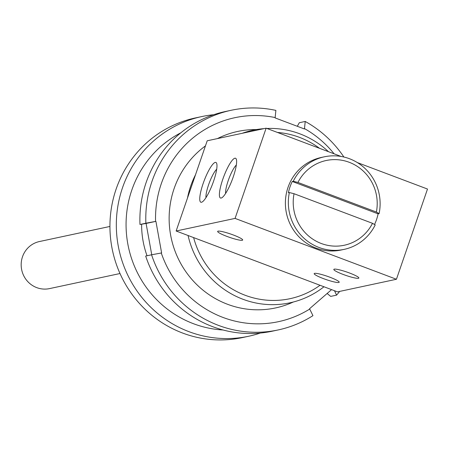<?xml version="1.0" encoding="UTF-8"?>
<svg xmlns="http://www.w3.org/2000/svg" width="450" height="450" viewBox="0 0 450 450"><rect width="100%" height="100%" fill="white"/><g stroke="black" fill="none" stroke-linecap="round" stroke-linejoin="round"><path stroke-width="0.67" d="M375.21 224.921L372.493 223.312A43.324 41.94 -102.1 0 1 321.233 243.484A43.324 41.94 -102.1 0 1 294.047 193.725L289.361 192.544A47.334 45.827 77.9 0 0 344.132 249.379A47.334 45.827 77.9 0 0 375.21 224.921M372.493 223.312L294.047 193.725M293.248 181.266L297.928 182.447A43.324 41.94 -102.1 0 1 349.194 162.281A43.324 41.94 -102.1 0 1 376.38 212.034L379.097 213.643A47.334 45.827 77.9 0 0 324.326 156.808A47.334 45.827 77.9 0 0 293.248 181.266L292.264 181.474A47.334 45.827 -102.1 0 0 288.382 192.752L289.361 192.544M297.928 182.447L376.38 212.034M379.097 213.643L378.113 213.851A47.334 45.827 -102.1 0 1 376.521 219.623A47.334 45.827 -102.1 0 1 374.529 224.516M378.113 213.851L292.264 181.474M266.136 128.177L207.208 140.782L176.141 231.007L320.023 285.278L337.506 291.87L396.433 279.264L235.069 218.402L266.136 128.177L341.106 156.454M193.618 237.6A84.234 81.551 77.9 0 0 320.023 285.278M319.562 148.331A84.234 81.551 77.9 0 0 277.447 132.446M109.935 226.457L39.471 241.532A24.069 23.299 77.9 0 0 22.5 256.764A24.069 23.299 77.9 0 0 27.028 280.755A24.069 23.299 77.9 0 0 49.539 288.602L120.004 273.527M213.649 114.733A112.314 108.737 77.9 0 0 201.724 116.578L195.339 117.945A112.314 108.737 77.9 0 0 116.145 189.045A112.314 108.737 77.9 0 0 137.284 300.988A112.314 108.737 77.9 0 0 242.325 337.607L248.709 336.24A112.314 108.737 77.9 0 0 260.347 333.045M201.724 116.578A112.314 108.737 77.9 0 0 122.529 187.684A112.314 108.737 77.9 0 0 143.668 299.627A112.314 108.737 77.9 0 0 248.709 336.24M180.849 132.789A104.293 100.969 77.9 0 0 131.828 190.029A104.293 100.969 77.9 0 0 223.031 329.985M141.621 224.201A88.245 85.438 77.9 0 0 147.037 255.763M195.508 174.757A88.245 85.438 77.9 0 0 190.693 186.109A88.245 85.438 77.9 0 0 187.481 198.067M188.072 235.507A88.245 85.438 77.9 0 0 289.834 302.833A88.245 85.438 77.9 0 0 323.966 286.762M328.478 151.689A88.245 85.438 77.9 0 0 266.923 128.475M263.931 128.649A88.245 85.438 77.9 0 0 252.917 130.241A88.245 85.438 77.9 0 0 242.213 133.296M344.132 249.379L341.184 250.009A47.334 45.827 -102.1 0 1 286.47 213.306A47.334 45.827 -102.1 0 1 321.384 157.438L324.326 156.808M334.238 269.156A13.236 1.749 19 0 1 348.255 272.543A13.236 1.749 19 0 1 358.853 278.032A13.236 1.749 19 0 1 345.769 275.377A13.236 1.749 19 0 1 333.821 269.409A13.236 1.749 19 0 1 334.238 269.156M314.595 273.358A13.236 1.749 19 0 1 328.613 276.744A13.236 1.749 19 0 1 339.21 282.234A13.236 1.749 19 0 1 326.126 279.579A13.236 1.749 19 0 1 314.179 273.611A13.236 1.749 19 0 1 314.595 273.358M218.059 231.148A13.236 1.749 19 0 1 232.082 234.529A13.236 1.749 19 0 1 242.679 240.019A13.236 1.749 19 0 1 229.59 237.364A13.236 1.749 19 0 1 217.648 231.401A13.236 1.749 19 0 1 218.059 231.148M213.576 181.209A21.257 4.517 110.7 0 1 201.966 202.089A21.257 4.517 110.7 0 1 204.143 180.731A21.257 4.517 110.7 0 1 216.613 163.254A21.257 4.517 110.7 0 1 213.576 181.209M216.686 169.222A16.582 3.527 -69.3 0 0 209.346 182.694A16.582 3.527 -69.3 0 0 205.965 197.662M233.218 177.007A21.257 4.517 110.7 0 1 221.608 197.888A21.257 4.517 110.7 0 1 223.785 176.529A21.257 4.517 110.7 0 1 236.256 159.053A21.257 4.517 110.7 0 1 233.218 177.007M236.329 165.021A16.582 3.527 -69.3 0 0 228.988 178.493A16.582 3.527 -69.3 0 0 225.607 193.461M357.362 162.585L427.5 189.039L396.433 279.264M176.141 231.007L235.069 218.402M278.173 329.94L272.278 331.2A112.314 108.737 -102.1 0 1 145.682 256.05L151.577 254.79A112.314 108.737 77.9 0 0 278.173 329.94A112.314 108.737 77.9 0 0 312.941 315.652L309.561 308.728L331.571 289.631M343.896 157.022A112.314 108.737 77.9 0 0 305.218 121.455L304.447 128.981L275.113 117.917L275.884 110.391A112.314 108.737 77.9 0 0 231.182 110.278A112.314 108.737 77.9 0 0 145.873 223.211L139.978 224.477L146.093 223.453L151.746 254.762M139.978 224.477A112.314 108.737 -102.1 0 1 225.292 111.538L231.182 110.278M304.566 128.638A104.293 100.969 -102.1 0 1 334.114 153.816M334.491 290.728L336.577 295.138A112.314 108.737 77.9 0 0 339.649 291.409M336.577 295.138L330.688 296.398L327.127 293.484M256.455 129.566A90.253 87.379 77.9 0 0 217.389 138.606M205.442 145.901A90.253 87.379 77.9 0 0 181.091 264.127A90.253 87.379 77.9 0 0 293.344 302.001M145.873 223.211L155.571 221.417A104.293 100.969 -102.1 0 1 275.226 117.574M155.571 221.417L155.914 221.355L161.618 252.934L151.577 254.79M309.791 309.009A104.293 100.969 -102.1 0 1 161.269 252.996M297.293 126.281L299.329 122.721L305.218 121.455M155.914 221.355L146.093 223.453"/></g></svg>
